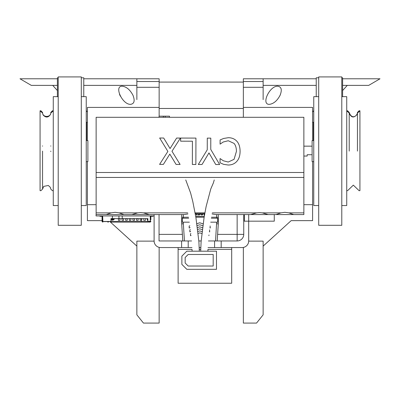<?xml version="1.0" encoding="UTF-8"?>
<svg xmlns="http://www.w3.org/2000/svg" width="400" height="400" viewBox="0 0 400 400"><rect width="100%" height="100%" fill="white"/><g stroke="black" fill="none" stroke-linecap="round" stroke-linejoin="round"><path stroke-width="0.6" d="M318.705 96.665L313.76 96.665L313.76 205.545L318.705 205.545M341.79 96.665L346.735 96.665L346.735 205.545L341.79 205.545M313.76 140.54L312.11 140.6L312.11 161.61L313.76 161.665M318.705 225.295L318.705 76.915L341.79 76.915L341.79 225.295L318.705 225.295M181.7 214.58L181.7 223.765A1.65 1.65 0 0 0 181.705 223.87L182.81 240.96L181.705 223.87A1.65 1.65 0 0 1 181.7 223.765L183.35 223.765L183.35 222.17M183.35 218.215L183.35 217.225L181.7 217.225L188.53 217.225L183.35 217.225L183.35 214.58M195.865 217.225L204.135 217.225L195.865 217.225M216.65 214.58L216.65 217.225L211.47 217.225L218.3 217.225L216.65 217.225L216.65 218.215M195.725 216.4L204.275 216.4M218.3 223.765L216.65 223.765L218.295 223.87L217.19 240.96L218.295 223.87A1.65 1.65 0 0 0 218.3 223.765L218.3 214.58M195.35 214.245L195.705 213.745L196.67 215.08L197.08 215.08L196.09 213.65M199.48 213.65L199.76 214.31L199.415 214.66L197.63 214.31L198.59 215.08L199.895 214.73L199.97 213.65M200.655 213.65L200.925 214.59L201.89 215.08L202.85 214.59L203.125 213.65M202.78 213.65L202.44 214.52L201.89 214.73L201.34 214.52L200.995 213.65M204.085 213.65L204.085 215.08L204.5 215.08L204.5 213.65M182.29 218.215L182.29 222.17L181.76 222.17L181.76 218.215L188.7 218.215M182.29 222.17L189.34 222.17M217.71 222.17L217.71 218.215L218.24 218.215L218.24 222.17L210.66 222.17M217.71 218.215L211.3 218.215M210.09 225.97L210.285 228.005L209.83 227.865M197.155 225.565L199.735 224.78L202.825 225.725M189.885 225.81L189.18 226.025L189.18 228.005L190.15 227.71M203.095 223.83L199.735 222.8L196.885 223.67M209.565 229.855L209.705 231.875L209.33 231.76M197.67 229.455L199.735 228.825L202.31 229.615M190.415 229.695L189.84 229.87L189.84 231.85L190.65 231.605M202.555 227.71L199.735 226.85L197.425 227.555M208.965 234.98L208.89 235.675M198.13 233.365L199.735 232.875L201.85 233.52M190.885 233.6L190.5 233.72L190.5 235.695L191.09 235.515M202.07 231.61L199.735 230.895L197.915 231.45M312.11 154.73L307.165 154.73L307.165 156.05L303.87 156.05M185.16 257.5L188.175 254.485L213.19 254.485L213.19 266.025L188.175 266.025L185.16 263.01L185.16 257.5M181.865 256.135L186.81 251.185L216.485 251.185L216.485 269.32L186.81 269.32L181.865 264.375L181.865 256.135M169.485 116.17L169.485 117.305L169.485 116.17L169.485 117.305L169.485 116.17L165.2 116.17L165.2 117.305M159.065 116.17L159.065 117.305L159.065 116.17L165.2 116.17M96.13 214.58L106.29 214.58L111.2 212.86L96.13 212.86L96.055 215.935L154.105 215.935M107.765 222.07L108.395 222.07M113.36 218.605L113.36 218.605A0.99 0.99 116.6 0 1 111.52 218.605L113.36 218.605M110.385 222.07L150.03 222.07A0.825 0.825 -63.4 0 0 150.855 221.245L150.03 222.07L147.89 222.07M116.905 222.07L115.62 222.07M116.7 222.07L114.15 222.07M114.21 222.07L112.555 222.07M114.355 222.07L112.845 222.07M116.59 222.07L112.695 222.07M116.4 222.07L114.96 222.07M115 222.07L112.635 222.07M112.68 222.07L112.1 222.07M119.32 222.07L118.7 222.07M119.595 222.07L117.525 222.07M118.99 222.07L118.365 222.07M117.595 222.07L116.76 222.07M118.12 222.07L116.96 222.07M117.925 222.07L117.4 222.07M119.765 222.07L120.18 222.07M120.965 222.07L121.585 222.07M121.355 222.07L120.39 222.07M121 222.07L119.555 222.07M128.07 222.07L121.655 222.07M124.695 222.07L123.77 222.07M125.8 222.07L112.335 222.07M134.25 222.07L131.25 222.07M133.55 222.07L133.235 222.07L133.23 221.64M129.835 221.64L129.835 222.07L127.79 222.07M129.34 221.64L129.34 222.07L128.935 222.07M137.075 222.07L133.81 222.07M137.475 222.07L136.67 222.07L136.665 221.64M140.455 222.07L139.41 222.07M139.77 222.07L137.19 222.07L137.195 221.64M111.45 222.07L141.46 222.07L111.45 222.07M102.61 222.025A0.825 0.825 -63.4 0 0 102.88 222.07A0.825 0.825 -63.4 0 1 102.055 221.245L102.055 215.935M102.55 216.135L102.55 221.245A0.33 0.33 -63.4 0 0 102.7 221.52M112.375 222.07L112.375 221.575L102.88 221.575A0.33 0.33 -63.4 0 1 102.55 221.245M150.36 215.935L150.36 221.245A0.33 0.33 -63.4 0 1 150.03 221.575L112.375 221.575M150.855 215.935L150.855 217.29M140.14 218.77L141.46 218.77L141.46 220.385M141.46 221.575L141.46 221.245M102.55 219.33L102.65 216.3M150.855 216.845L150.855 216.63A0.33 0.33 116.6 0 1 151.185 216.3A0.33 0.33 -63.4 0 0 150.855 216.63L150.855 219.33M150.855 218.01L150.855 219.765M152.175 216.3L151.185 216.3L152.505 216.3L152.505 215.935M119.87 222.07L120.67 222.07M120.15 222.07L120.52 222.07M109.97 221.475L105.55 221.475M102.055 216.595A0.33 0.33 -63.4 0 0 101.725 216.3L99.91 216.3L100.405 216.3L100.405 215.935M114.38 218.635L118.375 218.605L118.375 220.385L120.025 220.385L120.025 218.605L122.005 218.605L122.005 220.385L123.65 220.385L123.65 218.605L125.63 218.605L125.63 220.385L127.28 220.385L127.28 218.605L129.26 218.605L129.26 220.385L130.905 220.385L130.905 218.605L132.885 218.605L132.885 220.385L134.535 220.385L134.535 218.605L136.51 218.605L136.51 220.385L138.16 220.385L138.16 218.605L140.14 218.605L140.14 220.385L141.79 220.385L141.79 218.605L143.765 218.605L143.765 220.385L145.415 220.385L145.415 218.605L147.89 218.605L147.89 221.575M147.89 220.385L147.395 220.385M113.63 219.825L112.85 220.18L110.955 219.55L110.955 221.575L110.955 219.55L111.58 220.025M150.26 217.29L150.36 216.925M138.16 218.77L136.51 218.77M134.535 218.77L132.885 218.77M130.905 218.77L129.26 218.77M127.28 218.77L125.63 218.77M123.65 218.77L122.005 218.77M120.025 218.77L118.375 218.77M102.65 215.935L102.88 221.475L110.955 221.475L110.955 218.605L147.89 218.605M114.285 218.955L114.385 218.605L113.715 218.605M118.21 218.605L120.19 218.605M121.84 218.605L123.815 218.605M125.465 218.605L127.445 218.605M129.095 218.605L131.07 218.605M132.72 218.605L134.7 218.605M136.345 218.605L138.325 218.605M139.975 218.605L141.955 218.605M143.6 218.605L145.58 218.605M153 216.3L152.505 216.3L153 216.3L153 215.935L153 216.3M99.91 216.3L99.91 215.935M147.89 221.475L150.26 221.245L150.26 215.935M112.375 215.935L112.375 218.605M102.805 221.465L110.385 221.475M147.89 219.76L147.185 219.76L147.89 219.76M150.855 219.235L150.855 216.63M102.55 215.935L102.55 219.235M106.885 221.475L109.54 221.475M104.165 221.475L107.2 221.475M150.26 219.76L150.26 218.275M180.64 141.18L180.65 138.06L195.935 138.095L195.87 164.475L192.365 164.47L192.42 141.21L180.64 141.18M223.615 138.46L228.32 137.705C231.805 137.71 234.63 138.875 236.8 141.185C238.95 143.5 240.05 146.895 240.09 151.37C240.05 155.715 238.945 159.065 236.77 161.41C234.635 163.8 231.775 165.005 228.19 165.025L223.555 164.33L220.05 162.78L220.06 158.55L223.305 160.76L228.22 162.03L234.06 159.33L236.435 151.36C236.385 147.79 235.58 145.13 234.015 143.385L228.27 140.74L223.16 142.03L220.095 144.14L220.105 139.95L223.615 138.46M202.025 164.49L198.305 164.48L207.255 149.795L207.285 138.125L210.79 138.135L210.765 149.44L219.64 164.535L215.75 164.525L208.98 152.9L202.025 164.49M167.875 151.41L159.655 138.01L163.675 138.02L170.065 148.555L176.63 138.05L180.415 138.06L171.98 151.25L180.095 164.44L176.075 164.43L169.815 154.09L163.38 164.4L159.595 164.39L167.875 151.41M96.13 117.305L96.13 172.5L96.13 117.305L303.87 117.305L303.87 172.5L96.13 172.5L303.87 172.5L303.87 212.86L288.8 212.86L293.71 214.58L303.87 214.58L303.87 212.86M96.13 212.86L96.13 172.5M111.2 212.86L115.12 212.315L119.04 212.86L123.95 214.58L131.85 214.58L137.745 212.86L119.04 212.86M137.745 212.86L140.56 212.585L143.375 212.86L149.275 214.58L131.85 214.58M250.725 214.58L256.625 212.86L212.255 212.86M204.9 212.86L195.1 212.86M187.745 212.86L143.375 212.86M256.625 212.86L259.44 212.585L262.255 212.86L268.15 214.58L276.05 214.58L280.96 212.86L262.255 212.86M280.96 212.86L284.88 212.315L288.8 212.86M303.87 177.445L96.13 177.445M149.275 214.58L154.105 214.58L154.105 240.96A6.595 6.595 0 0 0 160.7 247.555L191.995 247.555M191.595 240.96L159.055 240.96L159.055 214.58L184.08 214.58L187.945 213.945M123.95 214.58L106.29 214.58M212.055 213.945L215.92 214.58L243.745 214.58L243.745 234.365L217.62 234.365M195.24 213.65L204.76 213.65M293.71 214.58L276.05 214.58M248.69 214.58L244.375 214.58L244.375 221.175L274.275 221.175L274.275 214.58L248.69 214.58L248.69 240.96A6.595 6.595 0 0 1 242.095 247.555L221.185 247.555L221.185 240.96L208.405 240.96M159.055 214.58L154.105 214.58M208.005 247.555L221.185 247.555M200.77 247.555L199.23 247.555M243.745 234.365A6.595 6.595 0 0 1 237.15 240.96L237.15 214.58M244.375 214.58L243.745 214.58M237.15 240.96L221.185 240.96M201.155 240.96L198.845 240.96M188.21 247.555L188.21 240.96M214.59 240.96L214.59 247.555M312.595 111.98L313.76 110.69M280.1 95.275C277.19 100.77 273.625 103.795 269.41 104.34C260.815 104.78 269.52 85.765 277.715 86.205C281.43 86.755 282.22 89.775 280.1 95.275M347.29 85.38L342.61 90.555M313.76 122.45L313.42 122.83M243.35 81.52L243.35 78.785L263.135 78.785L263.135 81.52L243.35 81.52L243.35 87.3L263.135 87.3L263.135 99.605M280.485 94.365L279.655 96.18M248.69 241.13L263.135 241.13L263.135 314.835L256.54 323.085L243.35 323.085L243.35 247.435M303.87 204.685L312.595 204.685L312.595 220.645L291.16 220.645L263.135 246.105M342.61 78.785L380 78.785L368.705 85.38L342.61 85.38M316.235 85.38L263.135 85.38M263.135 78.785L316.235 78.785M312.595 140.585L312.595 107.415L243.35 107.415L243.35 87.3M263.135 87.3L263.135 81.52M312.595 161.625L312.595 204.685M243.35 107.415L243.35 117.305M102.055 220.645L87.405 220.645L87.405 204.685L96.13 204.685M87.405 111.98L86.24 110.69M132.975 95.275C135.095 100.77 134.3 103.795 130.59 104.34C122.395 104.78 113.685 85.765 122.285 86.205C126.5 86.755 130.06 89.775 132.975 95.275M52.71 85.38L57.39 90.555M86.24 122.45L86.58 122.83M120.345 96.18L119.515 94.365M159.145 81.52L159.145 78.785L136.865 78.785L136.865 81.52L159.145 81.52L159.145 87.3L136.865 87.3L136.865 99.605M87.405 140.585L87.405 107.415L159.145 107.415L159.145 87.3M159.145 107.415L159.145 116.17M154.11 241.13L136.865 241.13L136.865 314.835L143.46 323.085L159.145 323.085L159.145 247.365M136.865 87.3L136.865 81.52M110.405 222.07L136.865 246.105M57.39 78.785L20 78.785L31.295 85.38L57.39 85.38M83.765 85.38L136.865 85.38M136.865 78.785L83.765 78.785M87.405 161.625L87.405 204.685M312.595 122.31L313.42 122.31L313.42 140.555M349.205 113.06L349.205 112.42L347.56 110.77L347.56 111.535M349.22 151.105L349.21 113.12C351.24 117.825 353.91 118.22 357.22 114.31L357.445 113.12L359.095 111.535L359.1 110.77L357.45 112.42L357.45 113.06M359.08 111.535L359.925 111.535L359.925 110.77L359.1 110.77M357.445 113.12L357.435 151.105M359.925 111.535L359.925 190.675L359.08 190.675M50.795 151.105L50.795 151.595M50.795 113.06L50.795 112.42C51.12 117.64 42.37 117.835 42.55 112.42L40.9 110.77L40.9 111.535L42.555 113.12L43.07 114.955C45.8 117.9 48.29 117.71 50.535 114.38L50.79 113.12L52.435 111.535L53.265 111.535L53.265 190.675L52.425 190.675L50.79 189.09L50.295 187.295L48.33 185.485L43.73 186.375L42.555 189.09L42.565 151.105M40.9 110.77L40.075 110.77L40.075 190.675L40.92 190.675M50.795 146.16L50.795 145.865M53.265 111.535L53.265 110.77L52.44 110.77L52.44 111.535M42.55 112.42L42.55 113.06M42.55 145.895L42.55 146.16M87.405 122.31L86.58 122.31L86.58 140.555M178.115 247.555L178.115 283.245L231.695 283.245L231.695 247.555M318.705 77.795L316.235 77.795L316.235 96.665M341.79 77.795L342.61 77.795L342.61 96.665M81.295 96.665L86.24 96.665L86.24 205.545L81.295 205.545M58.21 96.665L53.265 96.665L53.265 205.545L58.21 205.545M86.24 140.54L87.89 140.6L87.89 161.61L86.24 161.665M58.21 76.915L58.21 225.295L81.295 225.295L81.295 76.915L58.21 76.915M81.295 77.795L83.765 77.795L83.765 96.665M58.21 77.795L57.39 77.795L57.39 96.665M215.54 240.96L216.65 222.17M181.705 223.87L183.35 223.765L184.46 240.96M163.355 117.305L163.355 116.17M128.825 222.07L128.815 221.64M118.935 222.07L118.935 221.575M122.21 222.07L122.21 221.575M131.365 222.07L131.37 221.64M122.21 215.935L122.21 218.605M118.935 215.935L118.935 218.605M111.78 219.385L113.51 219.02L113.71 218.605L113.325 219.225L111.56 219.225L111.175 218.605L111.375 219.02L113.1 219.385L113.71 218.605L112.44 219.565L111.175 218.605M181.615 240.96L181.615 247.555M182.38 234.365L159.055 234.365M178.115 249.365L192.055 249.365M199.285 249.365L200.715 249.365M207.945 249.365L231.695 249.365M303.87 146.16L312.11 146.16M199.315 251.185L198.89 241.595L195.9 217.44L192.8 201.555L190.62 193.045L185.755 179.955M192.085 251.185L192.065 249.83M214.245 179.955L213.42 182.815L210.775 188.97L206.125 206.55L204.1 217.44L201.11 241.595L200.685 251.185M207.915 251.185L207.935 249.83M128.11 221.64L128.11 222.07M125.925 222.07L125.925 221.64M134.375 221.64L134.375 222.07M137.6 222.07L137.6 221.64M140.575 221.64L140.575 222.07M111.745 220.095L112.365 220.22M112.44 220.22L113.05 220.125M113.65 219.81L114.01 219.445M110.955 219.55L112.44 220.22L113.36 219.995M114.15 219.24L114.385 218.605M147.185 218.605L147.185 219.76M243.35 82.085L159.145 82.085M243.35 108.465L159.145 108.465M347.56 110.77L346.735 110.77M357.45 112.42C357.57 115.425 352.065 120.385 349.205 112.42M346.735 111.535L347.575 111.535L349.21 113.12M346.735 190.675L347.575 190.675L353.33 185.14L359.095 190.675M40.905 190.675L42.555 189.09M40.075 111.535L40.92 111.535M52.44 110.77L50.795 112.42"/></g></svg>
